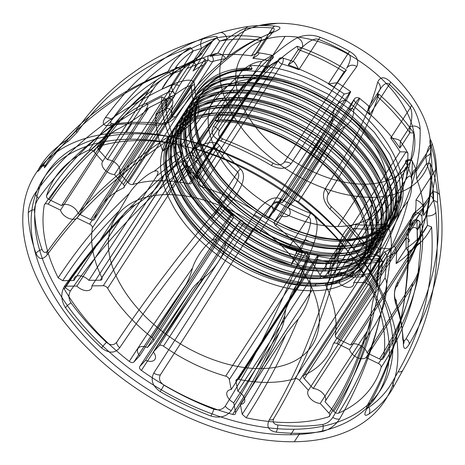 <?xml version="1.0" encoding="UTF-8"?>
<svg xmlns="http://www.w3.org/2000/svg" width="465" height="465" viewBox="0 0 465 465"><rect width="100%" height="100%" fill="white"/><g stroke="black" fill="none" stroke-linecap="round" stroke-linejoin="round"><path stroke-width="0.7" d="M294.275 441.75A208.274 125.358 -147 0 0 313.445 207.872A208.274 125.358 -147 0 0 23.111 211.505A208.274 125.358 -147 0 0 294.275 441.75L299.838 433.304A208.349 125.405 33 0 1 276.065 432.13C268.421 430.584 266.149 426.504 269.247 419.878C282.017 398.813 293.584 376.005 303.936 351.453C316.659 320.559 326.163 293.7 337.282 249.13C342.641 232.186 348.878 224.002 356.004 224.589A134.368 80.875 -147 0 0 369.629 225.17A134.368 80.875 -147 0 0 382.445 224.258C388.717 223.531 391.675 231.599 391.327 248.455C384.788 314.119 370 366.379 339.566 419C335.294 425.522 329.447 429.707 322.03 431.555A208.349 125.405 33 0 1 299.838 433.304M130.031 139.244A198.974 119.761 33 0 1 389.089 359.207A198.974 119.761 33 0 1 111.716 362.677A198.974 119.761 33 0 1 130.031 139.244L133.589 133.763A198.974 119.761 -147 0 0 115.279 357.201A198.974 119.761 -147 0 0 392.652 353.731A198.974 119.761 -147 0 0 133.589 133.763M297.106 37.775C271.083 53.26 245.828 79.056 213.441 126.3C210.186 132.31 212.621 137.227 220.736 141.052A208.349 125.405 33 0 1 271.467 165.528C279.854 169.772 286.382 169.173 291.044 163.732C319.606 120.109 339.287 90.675 356.754 66.547C359.242 60.688 356.858 55.666 349.604 51.476A134.368 80.875 -147 0 0 320.42 37.398C312.875 34.451 305.104 34.579 297.106 37.775A7.44 6.708 -119.7 0 1 302.453 47.099L298.228 49.633L288.277 64.931A148.765 89.542 33 0 1 334.166 87.065L337.265 82.683L328.354 83.921L348.07 53.603A135.751 81.706 -147 0 0 318.589 39.386L298.873 69.698A135.751 81.706 -147 0 0 281.999 63.984A3.72 1.343 106 0 0 283.325 59.636A3.72 1.343 106 0 0 282.179 57.916L268.683 66.181C268.782 64.379 267.34 65.396 264.347 69.221L196.468 173.573A10.044 6.045 -147 0 0 200.839 168.347A10.044 6.045 -147 0 0 193.952 160.338L192.08 150.474C191.981 148.876 192.963 148.277 195.021 148.69C209.343 126.561 228.548 100.242 252.64 78.794C246.979 81.561 242.62 85.362 239.562 90.216C219.91 110.833 204.083 130.921 192.08 150.474M377.673 82.125C370.657 108.88 355.481 140.645 325.07 189.063C321.931 195.469 323.576 202.153 330.005 209.099A208.349 125.405 33 0 1 366.118 249.275C371.442 255.541 376.173 255.953 380.318 250.513C406.933 205.065 420.901 170.393 420.133 129.351C420.174 123.58 416.239 111.466 411.281 105.032A134.368 80.875 -147 0 0 390.507 81.921C384.631 76.353 380.353 76.423 377.673 82.125A7.44 6.847 -166 0 1 378.376 92.064L377.214 96.412L367.269 111.705A148.765 89.542 33 0 1 399.935 148.044L400.359 141.18C399.476 139.82 396.244 138.768 390.67 138.029L410.386 107.717A135.751 81.706 -147 0 0 389.397 84.368L369.681 114.686A135.751 81.706 -147 0 0 355.754 102.591A3.72 0.465 128.5 0 1 358.591 99.039A3.72 0.465 128.5 0 1 359.718 98.504L353.667 110.414C352.923 107.316 351.092 107.601 348.157 111.269L280.325 215.557A10.044 6.045 -147 0 0 289.242 215.173A10.044 6.045 -147 0 0 288.05 207.262L293.787 201.095C294.944 200.206 296.49 200.421 298.42 201.746C313.055 179.246 329.836 152.828 344.821 126.527C340.554 128.915 336.811 132.49 333.597 137.239C319.839 160.384 306.569 181.67 293.787 201.095M430.689 148.794C435.536 191.708 426.661 232.041 397.482 282.133C394.146 288.823 393.535 296.002 395.657 303.668A208.349 125.405 33 0 1 403.358 344.199C403.719 349.872 405.689 349.849 409.27 344.129C421.232 323.553 429.939 302.494 435.385 280.953C441.674 254.006 444.215 231.407 439.75 196.445C437.745 182.152 436.612 172.12 436.35 166.354A134.368 80.875 -147 0 0 431.921 143.046C429.77 136.977 429.364 138.896 430.689 148.794A7.44 5.818 172.6 0 1 425.83 156.554L426.585 163.506L416.634 178.804A148.765 89.542 33 0 1 423.603 215.464L423.069 205.856C421.499 203.042 419.145 201.083 415.995 199.985L435.717 169.673A135.751 81.706 -147 0 0 431.235 146.12L411.519 176.433A135.751 81.706 -147 0 0 405.858 162.587A3.72 2.104 154.1 0 1 409.717 160.262A3.72 2.104 154.1 0 1 412.397 161.582L411.676 179.414C412.042 189.179 410.804 196.451 407.962 201.235C399.743 234.767 384.049 263.01 369.512 285.289L364.961 282.453C378.132 263.649 389.594 240.353 399.348 212.575L353.807 282.592L364.961 282.453M435.903 212.331C440.93 270.206 432.183 318.275 403.016 369.966L392.611 388.641A208.349 125.405 33 0 1 368.96 414.042C364.368 416.733 363.665 414.989 366.844 408.822C379.039 387.839 388.566 365.339 395.419 341.327C403.556 311.132 408.096 285.028 408.101 242.195C408.625 225.263 411.002 215.208 415.233 212.023A134.368 80.875 -147 0 0 428.84 197.41C431.503 193.208 433.857 198.183 435.903 212.331A7.44 4.022 174.3 0 1 426.684 215.946L427.475 225.298L417.524 240.597A148.765 89.542 33 0 1 396.134 263.574L396.715 252.013L394.663 246.125L414.385 215.806A135.751 81.706 -147 0 0 428.125 201.049L408.41 231.361A135.751 81.706 -147 0 0 413.176 221.049A3.72 2.935 -161.6 0 1 417.186 219.922A3.72 2.935 -161.6 0 1 420.087 223.043L420.511 246.781C420.924 242.096 419.878 241.556 417.367 245.171L349.494 349.523A10.044 6.045 -147 0 0 356.847 357.358A10.044 6.045 -147 0 0 366.06 357.515L378.411 363.473C380.44 364.618 381.352 365.932 381.143 367.414C395.698 345.14 411.13 315.38 417.907 274.333C417.047 278.535 414.972 282.889 411.67 287.393C402.789 319.798 391.699 345.158 378.411 363.473M372.506 197.294A117.151 70.517 -147 0 0 383.288 65.739A117.151 70.517 -147 0 0 219.974 67.785A117.151 70.517 -147 0 0 372.506 197.294L369.629 225.17M278.006 23.25L261.249 25.558A134.368 80.875 -147 0 0 248.432 26.47C242.073 27.296 232.517 29.371 219.765 32.695C174.863 46.105 139.651 70.709 105.235 117.814C101.597 123.446 103.05 126.015 109.589 125.521A208.349 125.405 33 0 1 131.781 123.771L126.277 132.333M131.781 123.771A208.349 125.405 33 0 1 155.56 124.946C163.947 125.329 170.614 122.661 175.555 116.93C206.582 74.231 233.36 47.546 273.809 32.015C281.598 28.754 281.953 26.796 274.873 26.139A134.368 80.875 -147 0 0 261.249 25.558M337.131 82.875L344.117 71.773L346.379 70C332.08 89.972 311.376 120.708 284.272 162.204C281.674 165.278 278 165.639 273.251 163.285A204.53 123.109 -147 0 0 223.45 139.262C218.957 137.192 217.603 134.408 219.387 130.903C247.334 89.809 273.275 61.607 297.205 46.279L298.228 49.633A148.765 89.542 33 0 1 344.117 71.767M298.873 69.698C296.129 64.246 294.258 61.49 293.252 61.45L288.277 64.931M320.42 37.398A7.44 1.936 -68.7 0 0 318.589 39.386C314.974 38.002 309.591 40.571 302.453 47.099L293.026 61.595M333.765 411.426C350.616 385.049 362.892 358.416 370.588 331.528C373.872 327.035 377.208 321.332 380.579 314.427C373.657 346.454 359.66 379.353 338.596 413.118C337.032 413.583 335.422 413.019 333.765 411.426L324.977 401.65A10.044 6.045 -147 0 0 323.128 393.576A10.044 6.045 -147 0 0 313.178 388.531L385.014 278.093L387.217 256.814L385.898 253.152C384.572 251.792 384.003 251.472 384.189 252.187L304.191 375.174A135.751 81.706 33 0 0 333.178 344.042L413.176 221.049A3.72 2.238 -147 0 1 416.989 220.503L417.367 245.171M242.224 414.292C259.615 387.165 274.193 360.503 285.958 334.306C289.125 329.848 293.235 324.733 298.292 318.967C286.19 347.739 267.637 385.119 246.165 417.779L242.224 414.292L240.347 404.428A10.044 6.045 -147 0 0 244.718 399.202A10.044 6.045 -147 0 0 237.83 391.193L309.661 280.755L317.176 259.412L317.549 255.727C317.281 254.402 317.618 254.611 318.566 256.355L238.568 379.341A135.751 81.706 33 0 0 294.909 378.638L374.906 255.651A3.72 2.645 -106.6 0 1 378.138 255.227A3.72 2.645 -106.6 0 1 379.858 259.418L376.807 286.899C378.696 282.458 378.522 282.145 376.29 285.958L308.411 390.309A10.044 6.045 -147 0 0 310.26 398.383A10.044 6.045 -147 0 0 320.211 403.428L328.999 413.205C330.319 414.902 330.272 416.082 328.871 416.745C343.798 393.553 359.259 365.013 370.843 318.06C370.675 323.768 368.995 328.848 365.821 333.306C354.429 370.471 342.077 392.826 328.999 413.205M139.837 366.461C157.112 339.967 174.236 314.532 191.208 290.154C194.201 285.65 198.7 281.267 204.705 277.001C186.157 303.331 162.064 338.549 141.395 370.413C139.576 368.931 139.058 367.617 139.837 366.461L145.597 360.276A10.044 6.045 -147 0 0 154.514 359.893A10.044 6.045 -147 0 0 153.322 351.982L225.153 241.544L240.76 220.241C241.62 219.497 242.532 220.48 243.497 223.171L163.5 346.163A135.751 81.706 33 0 0 225.676 376.162L305.674 253.169A3.72 1.343 -74 0 1 307.487 252.698A3.72 1.343 -74 0 1 307.074 256.808L297.257 284.382C300.564 280.866 301.175 281.139 299.088 285.202L231.21 389.554A10.044 6.045 -147 0 0 226.844 394.785A10.044 6.045 -147 0 0 233.726 402.795L235.604 412.658C235.703 414.257 234.72 414.85 232.663 414.443C248.043 390.519 264.079 363.601 284.772 315.63C284.156 322.495 282.348 328.174 279.337 332.667C261.975 370.134 249.135 391.646 235.604 412.658M65.722 286.202C82.956 260.051 101.858 236.662 122.423 216.039L76.876 286.062L65.722 286.202C63.943 286.405 63.467 287.376 64.292 289.108C86.531 255.924 110.263 227.769 135.472 204.641C146.568 198.648 161.448 185.122 163.686 175.497L181.304 161.558L184.867 160.251C186.494 160.425 187.424 162.111 187.657 165.319L107.659 288.306A135.751 81.706 33 0 0 151.927 337.549L231.919 214.557A3.72 0.465 -51.5 0 0 232.221 213.296A3.72 0.465 -51.5 0 0 229.536 216.213L212.255 240.19C216.376 237.923 217.376 238.929 215.249 243.201L147.376 347.553A10.044 6.045 -147 0 0 138.46 347.942A10.044 6.045 -147 0 0 139.651 355.853L133.891 362.032C132.734 362.927 131.194 362.712 129.264 361.386C143.458 339.537 163.744 309.016 192.556 267.962C190.551 275.199 188.116 281.122 185.262 285.725C161.681 319.728 146.551 342.595 133.891 362.032M48.18 204.17C66.071 177.456 85.351 156.095 106.037 140.087C108.787 135.344 112.501 131.769 117.186 129.375C91.843 145.969 67.553 171.155 44.315 204.926C44.762 203.577 46.052 203.327 48.18 204.17L60.491 210.11A10.044 6.045 -147 0 0 67.849 217.94A10.044 6.045 -147 0 0 77.062 218.102L148.852 107.723L167.365 98.493L171.213 98.673C172.957 99.737 173.346 101.812 172.376 104.887L92.378 227.879A135.751 81.706 33 0 0 101.823 277.553L181.815 154.56A3.72 2.104 -25.9 0 0 181.088 152.072A3.72 2.104 -25.9 0 0 176.857 153.142L154.188 171.265C145.853 174.41 133.693 186.145 129.346 193.359C102.329 219.457 82.944 240.51 58.172 277.838L62.723 280.674C82.886 250.065 99.365 231.215 119.424 210.511L73.877 280.535L62.723 280.674M156.752 80.05C133.949 93.889 111.397 117.209 89.088 150.015C90.652 149.55 92.262 150.114 93.918 151.7C111.211 125.637 129.316 105.543 148.225 91.425C151.015 86.571 153.857 82.782 156.752 80.05C163.5 74.941 179.048 67.146 186.267 64.193L202.037 57.904L205.013 59.02C206.181 60.619 205.675 62.601 203.49 64.966L123.492 187.953A135.751 81.706 33 0 0 94.505 219.091L174.503 96.098A3.72 2.935 18.4 0 0 173.625 92.413A3.72 2.935 18.4 0 0 169.167 91.681L145.353 103.823C148.451 103.247 148.661 105.073 145.987 109.298L78.149 213.586A10.044 6.045 -147 0 0 70.796 205.757A10.044 6.045 -147 0 0 61.583 205.594L49.273 199.654C47.238 198.508 46.331 197.195 46.541 195.719C60.962 173.439 82.381 146.527 119.412 120.156C113.995 125.597 109.903 130.735 107.124 135.571C78.01 159.361 62.2 179.972 49.273 199.654M185.459 148.841C202.595 122.766 218.428 102.684 232.942 88.577C235.86 83.694 237.917 79.317 239.12 75.452C222.549 89.286 203.35 112.582 181.513 145.353L185.459 148.841L187.331 158.705A10.044 6.045 -147 0 0 182.966 163.93A10.044 6.045 -147 0 0 189.848 171.94L261.679 61.502L272.077 55.312L273.362 56.445C273.478 58.015 272.06 59.462 269.113 60.799L189.116 183.785A135.751 81.706 33 0 0 132.769 184.489L212.767 61.502A3.72 2.645 73.4 0 0 212.674 57.102A3.72 2.645 73.4 0 0 209.395 55.306L189.069 63.693C190.638 62.856 189.97 64.461 187.075 68.5L119.243 172.794A10.044 6.045 -147 0 0 117.395 164.72A10.044 6.045 -147 0 0 107.444 159.669L98.685 149.922C97.365 148.23 97.406 147.05 98.813 146.388C113.274 124.056 133.786 98.132 166.487 76.417C160.379 80.346 155.88 84.758 152.991 89.646C126.904 110.176 111.53 130.334 98.685 149.922M287.841 196.672C304.104 171.672 317.374 150.387 327.651 132.81C330.737 127.98 332.411 122.87 332.673 117.482C321.385 137.46 305.924 162.535 286.289 192.719C288.102 194.196 288.62 195.515 287.841 196.672L282.104 202.833A10.044 6.045 -147 0 0 273.188 203.222A10.044 6.045 -147 0 0 274.379 211.133L346.169 100.754L350.726 91.692L350.151 91.931C349.134 92.913 347.146 93.593 344.176 93.977L264.184 216.969A135.751 81.706 33 0 0 202.002 186.971L281.999 63.984A3.72 2.238 -147 0 1 278.366 60.572L264.347 69.221M361.962 276.931C379.039 250.17 390.501 226.874 396.349 207.047L350.808 277.07L361.962 276.931C363.735 276.727 364.211 275.757 363.392 274.019C384.706 239.963 397.517 211.941 401.836 189.947C401.981 179.135 404.777 164.68 407.584 166.883L407.95 153.159L406.044 151.921L400.016 151.834L320.019 274.821A135.751 81.706 33 0 0 275.757 225.583L355.754 102.591A3.72 2.238 -147 0 1 354.475 98.847L348.157 111.269M379.498 358.963C396.104 333.068 407.195 307.708 412.763 282.877C416.082 278.273 418.541 272.351 420.139 265.114C416.181 294.455 403.922 325.483 383.369 358.207C382.916 359.555 381.625 359.805 379.498 358.963L367.152 353.005A10.044 6.045 -147 0 0 359.8 345.17A10.044 6.045 -147 0 0 350.587 345.013L422.418 234.575L421.889 216.231L419.697 213.505L415.297 212.261L335.3 335.253A135.751 81.706 33 0 0 325.86 285.58L405.858 162.587A3.72 2.238 -147 0 1 407.427 159.937L406.625 178.496L338.793 282.784A10.044 6.045 -147 0 0 348.849 287.387A10.044 6.045 -147 0 0 353.807 282.592M333.178 344.042A3.72 2.238 33 0 1 336.991 343.496L349.494 349.523M336.991 343.496L416.989 220.503A3.72 2.255 176.1 0 1 420.087 223.043A142.714 85.903 -147 0 1 417.233 229.972C415.896 226.211 412.955 226.676 408.41 231.361M411.67 287.393L366.06 357.515M290.526 434.845L294.089 429.364M247.235 70.552L250.472 65.577L252.123 68.617C228.042 69.221 211.279 77.271 201.839 92.762C194.864 101.544 193.364 115.605 197.346 134.931C203.252 156.339 217.37 177.072 239.69 197.131L264.26 215.278L291.09 229.169L318.345 237.894L344.158 240.864L366.751 237.906L384.572 229.239L396.389 215.481L401.388 197.579L399.208 176.787L389.99 154.531L374.348 132.362L353.33 111.798L328.354 94.273L301.117 81.003L273.455 72.906L247.235 70.552C195.329 70.738 173.027 113.855 198.985 160.628C222.357 207.431 289.399 249.426 339.305 248.333C390.379 249.409 411.897 207.553 385.136 162.012C360.974 116.453 293.124 75.673 242.375 78.021L243.997 75.533C192.556 75.586 169.603 118.499 195.742 165.604C219.288 212.743 286.742 254.524 336.067 253.315C386.7 254.506 408.845 212.842 381.893 166.981C357.539 121.086 289.276 80.55 239.138 83.003C187.703 83.055 164.744 125.969 190.888 173.073C214.429 220.212 281.883 261.993 331.208 260.784C381.841 261.975 403.986 220.311 377.034 174.451C352.679 128.555 284.417 88.019 234.279 90.472C182.844 90.524 159.884 133.438 186.029 180.542C209.57 227.681 277.024 269.462 326.349 268.253C376.981 269.444 399.127 227.78 372.174 181.92C347.82 136.024 279.558 95.488 229.425 97.941C177.985 97.993 155.025 140.907 181.17 188.011C204.71 235.151 272.165 276.931 321.495 275.722C372.122 276.913 394.268 235.249 367.321 189.389C342.967 143.493 274.705 102.957 224.566 105.41L222.944 107.897C171.097 108.083 148.724 151.137 174.671 197.927C198.009 244.712 265.056 286.777 315.014 285.679L316.636 283.191C367.263 284.382 389.414 242.718 362.462 196.858C338.107 150.962 269.845 110.426 219.707 112.879C168.266 112.931 145.312 155.845 171.451 202.949C194.998 250.089 262.452 291.869 311.777 290.66C362.409 291.851 384.555 250.187 357.602 204.327C333.248 158.431 264.986 117.895 214.847 120.348L219.707 112.879M224.566 105.41C173.125 105.462 150.172 148.376 176.311 195.48C199.857 242.62 267.305 284.4 316.636 283.191M242.375 78.021C190.511 78.207 168.161 121.284 194.108 168.068C217.457 214.853 284.499 256.895 334.451 255.802C385.479 256.878 407.044 215.063 380.294 169.51C356.155 123.963 288.294 83.142 237.522 85.49C185.692 85.676 163.296 128.712 189.238 175.514C212.563 222.293 279.634 264.376 329.592 263.271C380.719 264.347 402.173 222.421 375.395 176.903C351.191 131.322 283.348 90.617 232.663 92.959C180.734 93.145 158.455 136.292 184.419 183.053C207.809 229.861 274.844 271.833 324.733 270.74C375.825 271.816 397.319 229.937 370.553 184.402C346.373 138.837 278.529 98.086 227.804 100.428C175.915 100.614 153.59 143.714 179.542 190.487C202.903 237.284 269.944 279.302 319.874 278.209L321.495 275.722M252.123 68.617L251.536 69.523L248.856 68.064C197.416 68.117 174.462 111.03 200.601 158.135C224.147 205.274 291.596 247.055 340.926 245.846C391.553 247.037 413.705 205.373 386.752 159.512C362.398 113.617 294.136 73.081 243.997 75.533M331.208 260.784L329.592 263.271L326.912 261.818C372.57 262.766 394.925 227.699 375.034 186.32C359.085 149.869 312.666 113.129 267.689 101.911C222.549 89.53 183.53 103.957 177.427 135.559C168.562 170.399 203.554 222.648 252.925 249.252C296.135 273.885 345.013 275.885 365.467 254.233C387.229 233.581 378.324 191.534 344.687 157.589C307.981 118.587 244.363 95.668 206.524 108.426C171.934 118.308 161.32 154.392 181.815 192.039C200.973 229.704 249.124 265.056 292.677 273.961C342.374 285.62 379.033 261.452 371.791 222.078C367.123 187.767 329.325 146.086 284.348 126.271C239.585 105.433 192.289 108.636 174.991 134.025C153.601 161.518 174.05 213.947 218.98 248.112C257.854 279.151 310.672 292.427 340.618 279.11C371.651 266.939 376.592 229.559 351.778 193.219C325.378 151.921 264.114 117.901 218.707 119.987L218.085 115.367C268.863 113.012 336.736 153.851 360.869 199.392C387.618 244.956 366.031 286.754 315.014 285.679M222.944 107.897C273.711 105.549 341.56 146.353 365.711 191.906C392.466 237.452 370.925 279.285 319.874 278.209M324.733 270.74L326.349 268.253L325.733 263.632C371.39 264.585 393.745 229.512 373.854 188.133C357.905 151.683 311.48 114.948 266.509 103.73C221.369 91.349 182.35 105.776 176.247 137.378C167.383 172.219 202.374 224.467 251.739 251.071C294.955 275.699 343.833 277.704 364.287 256.046C386.049 235.395 377.144 193.353 343.507 159.402C306.801 120.4 243.178 97.487 205.344 110.24C170.748 120.127 160.14 156.211 180.629 193.858C199.787 231.524 247.938 266.869 291.497 275.78C341.194 287.434 377.847 263.266 370.605 223.898C365.938 189.586 328.145 147.905 283.168 128.084C238.4 107.252 191.109 110.455 173.811 135.838C152.415 163.331 172.864 215.76 217.8 249.926C256.668 280.965 309.492 294.246 339.438 280.924C370.471 268.758 375.406 231.378 350.593 195.038C324.198 153.741 262.928 119.714 217.527 121.807L214.847 120.348L166.592 194.544M227.804 100.428L229.425 97.941M232.663 92.959L234.279 90.472M334.451 255.802L336.067 253.315M237.522 85.49L239.138 83.003M339.305 248.333L340.926 245.846M261.092 368.588A117.151 70.517 33 0 1 108.56 239.074A117.151 70.517 33 0 1 271.874 237.034A117.151 70.517 33 0 1 261.092 368.588L311.777 290.66M218.707 119.987L217.527 121.807M251.536 69.523C205.117 69.744 181.995 105.979 201.124 148.533C216.399 186.023 262.144 223.799 306.441 236.057C350.906 249.478 389.246 236.092 394.675 205.53C402.777 171.864 367.025 120.784 316.898 95.348C273.007 71.761 223.45 70.802 202.322 93.494C179.879 115.186 188.11 158.269 221.067 193.26C257.017 233.43 319.874 257.517 356.946 245.933C390.867 237.086 400.795 202.048 379.626 165.441C359.794 128.817 310.969 94.505 266.736 86.641C216.277 76.15 178.856 101.492 185.337 142.034C189.331 177.386 226.449 220.108 270.752 240.963C314.84 262.841 361.456 260.679 378.074 236.33C398.708 210.011 377.499 158.751 331.807 125.753C292.253 95.755 238.754 83.52 208.134 97.883C176.421 111.089 170.812 149.509 194.945 186.889C220.584 229.361 281.087 264.55 325.733 263.632L326.912 261.818C287.55 262.405 235.354 235.546 206.414 199.334C172.219 158.809 172.957 111.716 208.326 96.511C238.33 81.753 291.311 93.169 331.103 122.562C371.57 151.224 394.768 194.841 384.997 223.084C376.65 252.065 336.3 262.696 291.892 247.304C247.56 233.029 203.757 194.207 190.807 157.153C176.468 119.941 194.411 88.245 232.547 83.497C269.874 77.55 323.559 99.033 356.946 132.839C391.303 166.179 401.929 208.343 381.748 230.001C360.66 255.785 302.634 251.338 255.965 219.869C214.121 193.027 186.081 148.631 191.342 116.831C195.143 84.409 231.814 67.814 276.396 78.097C320.722 87.217 368.443 122.167 386.99 158.577C406.863 195.009 395.639 229.117 361.259 237.109C327.819 246.276 274.728 228.391 238.696 195.399C201.833 162.994 185.797 118.773 201.839 92.762M337.852 226.496A99.487 59.88 33 0 1 208.32 116.517A99.487 59.88 33 0 1 347.006 114.779A99.487 59.88 33 0 1 337.852 226.496L365.38 184.175A99.487 59.88 -147 0 0 374.534 72.453A99.487 59.88 -147 0 0 235.848 74.191A99.487 59.88 -147 0 0 365.38 184.175M257.598 78.695L285.132 36.375M313.98 243.375C288.573 306.964 263.678 358.277 231.355 410.519C226.699 416.657 219.869 418.488 210.883 416.018A208.349 125.405 33 0 1 160.152 391.547C152.52 386.136 150.387 379.981 153.752 373.081L195.875 307.452L254.338 214.603C265.009 200.252 273.984 195.137 281.273 199.258A134.368 80.875 -147 0 0 310.451 213.336C317.926 216.359 319.106 226.374 313.98 243.375A7.44 0.895 -158.4 0 1 305.22 239.301L301.105 249.589L291.16 264.887A148.765 89.542 33 0 1 245.27 242.747L251.989 232.041C253.925 228.239 256.366 228.635 259.319 233.227L279.041 202.914A135.751 81.706 -147 0 0 308.522 217.132L288.8 247.45A135.751 81.706 -147 0 0 305.674 253.169A3.72 2.238 -147 0 1 309.312 256.581A3.72 0.698 -161.3 0 1 307.074 256.808A142.714 85.903 -147 0 1 296.002 253.268C297.559 249.292 295.159 247.351 288.8 247.45M233.413 199.026C188.999 251.344 154.025 296.682 119.726 347.75C114.96 353.481 108.926 353.557 101.614 347.977A208.349 125.405 33 0 1 65.501 307.801C60.938 300.355 60.601 293.188 64.484 286.3C78.521 266.015 94.534 245.962 112.518 226.141C135.263 201.45 155.589 181.309 190.958 151.799C199.892 143.79 214.894 138.936 219.596 145.702A134.368 80.875 -147 0 0 240.37 168.807C246.183 174.456 243.863 184.529 233.413 199.026A7.44 0.761 -139.6 0 1 229.297 194.335L222.119 202.816L212.168 218.108A148.765 89.542 33 0 1 179.502 181.769L188.895 173.544C192.341 170.963 195.044 172.823 197.009 179.118L216.725 148.8A135.751 81.706 -147 0 0 237.714 172.149L217.992 202.467A135.751 81.706 -147 0 0 231.919 214.557A3.72 2.238 -147 0 1 233.198 218.306L215.249 243.201M180.397 132.351C124.12 168.516 82.846 205.292 47.314 254.681C42.745 260.138 38.961 259.714 35.968 253.402A208.349 125.405 33 0 1 28.26 212.877C28.656 206.042 31.079 199.311 35.532 192.684C49.772 172.968 66.495 154.938 85.694 138.582C110.042 118.436 132.095 103.213 171.341 84.706C186.494 78.806 194.219 78.695 194.527 84.374A134.368 80.875 -147 0 0 198.956 107.688C199.049 117.238 194.713 121.964 180.397 132.351A7.44 1.79 -122.3 0 1 181.844 129.845L172.753 135.716L162.802 151.015A148.765 89.542 33 0 1 155.833 114.349L166.185 108.862C170.312 107.741 172.143 110.507 171.678 117.163L191.4 86.845A135.751 81.706 -147 0 0 195.875 110.397L176.154 140.715A135.751 81.706 -147 0 0 181.815 154.56A3.72 2.238 -147 0 1 180.246 157.217L156.722 176.061L88.891 280.349A10.044 6.045 -147 0 0 78.835 275.745A10.044 6.045 -147 0 0 73.877 280.535M175.183 68.82C118.633 90.169 77.37 118.976 41.78 166.854C37.648 172.271 36.723 172.8 39.014 168.435A208.349 125.405 33 0 1 62.659 143.034C68.012 139.175 73.11 134.164 77.957 127.991C91.96 108.688 107.863 92.093 125.655 78.213C148.155 61.316 168.202 49.598 202.99 38.95C215.62 35.677 219.835 35.596 215.638 38.711A134.368 80.875 -147 0 0 202.037 53.318C199.34 57.596 190.388 62.763 175.183 68.82A7.44 3.586 -110 0 1 180.99 70.448L171.858 73.929L161.913 89.222A148.765 89.542 33 0 1 183.303 66.245L192.539 62.711C196.259 62.717 196.422 65.489 193.01 71.023L212.732 40.711A135.751 81.706 -147 0 0 198.985 55.469L179.269 85.787A135.751 81.706 -147 0 0 174.503 96.098A3.72 2.238 -147 0 1 170.684 96.644L145.987 109.298M269.113 60.799A135.751 81.706 -147 0 0 252.855 58.328L272.571 28.01A135.751 81.706 -147 0 0 245.857 28.348L226.141 58.66A135.751 81.706 -147 0 0 212.767 61.502A3.72 2.238 -147 0 1 208.163 59.729L187.075 68.5M226.141 58.66C223.444 55.405 220.73 53.591 217.998 53.208L209.837 56.341L219.788 41.048A148.765 89.542 33 0 1 261.371 40.525L261.161 37.374C229.617 50.662 199.456 77.824 170.684 118.866C167.946 122.092 164.209 123.62 159.466 123.452A7.44 3.83 96.1 0 0 155.56 124.946M248.432 26.47A7.44 4.865 -97.7 0 0 245.857 28.348C242.806 28.766 236.534 32.265 227.06 38.845L219.788 41.048L216.597 37.932C176.357 51.324 141.453 78.55 111.885 119.604A7.44 4.609 -144.3 0 0 105.235 117.814M132.769 184.489A3.72 2.238 33 0 1 128.166 182.722L119.243 172.794M128.166 182.722L208.163 59.729A3.72 2.546 -109.3 0 1 209.395 55.306A142.714 85.903 -147 0 1 217.998 53.208M152.991 89.646L107.444 159.669M166.487 76.417L189.069 63.693M93.918 151.7L102.678 161.448A10.044 6.045 -147 0 0 104.526 169.522A10.044 6.045 -147 0 0 114.471 174.573L123.399 184.5A3.72 2.238 33 0 1 123.492 187.953M148.225 91.425L102.678 161.448M205.013 59.02L123.399 184.5M186.267 64.193L114.471 174.573M296.002 253.268L291.16 264.887M217.992 202.467C222.659 203.542 223.403 205.518 220.23 208.396L212.168 218.108M382.445 224.258A7.44 4.865 82.3 0 1 381.254 228.17C384.235 227.85 384.02 234.314 380.62 247.554L379.545 258.18A148.765 89.542 33 0 1 337.962 258.697L328.017 273.995L331.371 262.01C331.545 257.686 332.696 256.628 334.817 258.825L354.539 228.507A135.751 81.706 -147 0 0 381.254 228.17L361.532 258.488A135.751 81.706 -147 0 0 374.906 255.651A3.72 2.238 -147 0 1 379.51 257.418A3.72 1.366 -175.6 0 1 379.858 259.418A142.714 85.903 -147 0 1 371.256 261.51C371.087 257.192 367.844 256.186 361.532 258.488M371.256 261.51L369.599 273.472L379.545 258.18L382.736 261.289C375.952 320.199 359.3 372.244 332.783 417.413A7.44 4.336 -149.5 0 0 339.566 419M417.233 229.972L417.524 240.597M411.519 176.433C413.251 170.091 414.873 168.179 416.384 170.696L416.634 178.804M369.681 114.686C368.629 108.049 368.414 105.264 369.024 106.328L367.269 111.705M257.598 52.841L267.026 38.345L261.371 40.525L251.42 55.823L257.883 52.708C260.272 53.097 258.592 54.969 252.855 58.328M179.269 85.787C178.333 84.915 175.921 84.572 172.021 84.752L161.913 89.222M176.154 140.715C178.037 141.5 176.938 142.604 172.87 144.028L162.802 151.015M191.208 290.154L145.597 360.276M240.76 220.241L159.146 345.722A3.72 2.238 33 0 1 163.5 346.163M153.322 351.982L159.146 345.722M225.153 241.544C227.344 249.135 216.824 267.549 204.705 277.001M192.556 267.962C195.294 258.476 205.693 244.003 212.255 240.19M151.927 337.549A3.72 2.238 33 0 1 153.2 341.293L147.376 347.553M153.2 341.293L233.198 218.306A3.72 0.512 -144 0 1 229.536 216.213A142.714 85.903 -147 0 1 220.23 208.396M185.262 285.725L139.651 355.853M240.37 168.807A7.44 1.732 133.5 0 0 237.714 172.149C240.469 174.869 237.662 182.268 229.297 194.335L219.869 208.832M222.119 202.81A148.765 89.542 33 0 1 189.453 166.476L185.576 166.179C138.768 206.088 100.399 247.653 70.459 290.869C68.291 294.717 68.489 298.745 71.058 302.953A204.53 123.109 -147 0 0 106.508 342.391C110.536 345.518 113.913 345.472 116.651 342.252C145.987 298.367 180.629 252.658 220.584 205.123L222.119 202.816M179.502 181.769L189.453 166.476L197.898 159.408C204.49 152.102 214.545 145.481 216.725 148.8A7.44 3.063 142.9 0 1 219.596 145.702M184.867 160.251L103.253 285.731A3.72 2.238 33 0 1 107.659 288.306M163.686 175.497L91.89 285.87L103.253 285.731M122.423 216.039C125.236 211.441 129.59 207.646 135.472 204.641M190.958 151.799A7.44 1.203 50.4 0 0 197.898 159.408L188.47 173.904M217.632 53.341L227.06 38.845A7.44 5.464 -105.7 0 0 219.765 32.695M273.809 32.015A7.44 6.272 70.2 0 0 267.026 38.345C274.088 31.789 275.937 28.348 272.571 28.01A7.44 3.894 -84.6 0 1 274.873 26.139M232.942 88.577L187.331 158.705M273.362 56.445L191.749 181.925A3.72 2.238 33 0 1 189.116 183.785M189.848 171.94L191.749 181.925M261.679 61.502C253.954 61.578 242.184 68.332 239.12 75.452M252.64 78.794C261.423 74.476 266.771 70.273 268.683 66.181M202.002 186.971A3.72 2.238 33 0 1 198.369 183.565L196.468 173.573M198.369 183.565L278.366 60.572A3.72 3.208 -118.1 0 1 282.179 57.916A142.714 85.903 -147 0 1 293.252 61.45M239.562 90.216L193.952 160.338M109.589 125.521A7.44 4.917 81.4 0 1 114.338 124.016C110.682 124.295 109.868 122.824 111.885 119.604M344.117 71.773L334.166 87.065M356.754 66.547A7.44 6.934 36 0 0 346.565 68.378C351.017 60.549 351.523 55.626 348.07 53.603A7.44 0.517 -60 0 1 349.604 51.476M327.651 132.81L282.104 202.833M350.151 91.931L268.532 217.411A3.72 2.238 33 0 1 264.184 216.969M274.379 211.133L268.532 217.411M346.169 100.754C340.124 99.062 333.335 107.305 332.673 117.482M344.821 126.527C350.843 122.202 353.789 116.831 353.667 110.414M275.757 225.583A3.72 2.238 33 0 1 274.478 221.834L280.325 215.557M274.478 221.834L354.475 98.842A3.72 3.395 -154.2 0 1 359.718 98.504A142.714 85.903 -147 0 1 369.024 106.328M333.597 137.239L288.05 207.262M390.507 81.921A7.44 1.732 -46.5 0 1 389.397 84.368C386.578 81.735 382.904 84.305 378.376 92.064L368.948 106.561M411.281 105.032A7.44 3.063 -37.1 0 1 410.386 107.717C412.502 112.524 412.298 118.947 409.775 126.992L409.88 132.752L413.757 133.042C413.339 165.633 400.156 203.339 374.203 246.148C371.878 249.217 369.198 249.002 366.17 245.497A204.53 123.109 -147 0 0 330.714 206.065C327.151 202.229 326.25 198.462 328.011 194.765C354.586 152.648 371.5 119.092 378.748 94.099L377.214 96.412M406.044 151.921L324.43 277.402A3.72 2.238 33 0 1 320.019 274.821M407.584 166.883L335.794 277.256L324.43 277.402M396.349 207.047C399.592 202.333 401.417 196.631 401.836 189.947M409.88 132.752L399.935 148.044M420.133 129.351A7.44 6.4 -2.4 0 0 409.775 126.992L400.348 141.488M416.402 171.05L425.83 156.554C428.137 147.149 429.939 143.668 431.235 146.12A7.44 4.743 -18.4 0 0 431.921 143.046M423.603 215.464L433.549 200.165L437.559 202.409C442.087 249.188 431.613 294.595 406.125 338.63C404.097 341.845 402.963 341.862 402.725 338.683A204.53 123.109 -147 0 0 395.163 298.902C393.995 294.676 394.367 290.642 396.273 286.795C421.889 243.457 433.165 202.229 430.09 163.122L426.585 163.506A148.765 89.542 33 0 1 433.554 200.165L432.526 191.795C434.769 179.821 435.827 172.445 435.717 169.673A7.44 5.47 -2.1 0 0 436.35 166.354M325.86 285.58A3.72 2.238 33 0 1 327.43 282.923L338.793 282.784M327.43 282.923L407.427 159.931A3.72 3.028 178.7 0 1 412.397 161.582A142.714 85.903 -147 0 1 416.384 170.696M406.625 178.496C409.438 174.945 411.118 175.253 411.676 179.414M407.962 201.235L399.348 212.575M412.763 282.877L367.152 353.005M419.697 213.505L338.084 338.979A3.72 2.238 33 0 1 335.3 335.253M350.587 345.013L338.084 338.979M417.907 274.333L420.511 246.781M422.418 234.575C423.278 234.627 422.598 250.333 420.139 265.114M428.84 197.41A7.44 5.94 31.3 0 1 428.125 201.049C429.387 199.067 428.904 204.036 426.684 215.946L417.256 230.442M396.134 263.574L406.079 248.275L408.689 251.606C407.468 308.475 393.855 359.381 367.844 404.329C366.036 407.782 366.403 408.752 368.954 407.247A204.53 123.109 -147 0 0 392.169 382.311L398.098 371.837C423.696 327.325 434.868 279.041 431.613 226.984L427.475 225.298A148.765 89.542 33 0 1 406.085 248.275L406.125 238.034C409.601 224.764 412.35 217.353 414.385 215.806A7.44 5.789 54.1 0 0 415.233 212.023M370.588 331.528L324.977 401.65M385.898 253.152L304.284 378.632A3.72 2.238 33 0 1 304.191 375.174M313.178 388.531L304.284 378.632M385.014 278.093C388.415 281.011 386.572 299.942 380.579 314.427M370.843 318.06C370.75 310.451 373.837 294.101 376.807 286.899M294.909 378.638A3.72 2.238 33 0 1 299.518 380.411L308.411 390.309M299.518 380.411L379.516 257.418L376.29 285.958M365.821 333.306L320.211 403.428M371.186 262.051L380.62 247.554A7.44 2.139 -174.8 0 0 391.327 248.455M332.783 417.413C330.301 421.116 327 423.458 322.89 424.44A204.53 123.109 33 0 1 277.762 425.004C273.478 424.127 272.223 421.842 273.984 418.151C301.297 372.971 322.693 320.867 338.177 261.847L337.962 258.697L340.647 248.054C346.501 234.767 351.127 228.251 354.539 228.507A7.44 3.894 95.4 0 0 356.004 224.589M285.958 334.306L240.347 404.428M317.549 255.727L235.935 381.207A3.72 2.238 33 0 1 238.568 379.341M237.83 391.193L235.935 381.207M309.661 280.755C313.584 286.539 307.964 306.516 298.292 318.967M284.772 315.63C285.464 306.487 292.049 290.143 297.257 284.382M225.676 376.162A3.72 2.238 33 0 1 229.315 379.568L231.21 389.554M229.315 379.568L309.312 256.575L299.088 285.202M279.337 332.667L233.726 402.795M310.451 213.336A7.44 1.936 111.3 0 1 308.522 217.132C312.073 218.602 310.975 225.99 305.22 239.301L295.792 253.797M245.27 242.747L255.221 227.455L252.954 229.216C219.986 281.918 189.133 330.452 160.39 374.813C158.495 378.655 159.687 382.108 163.976 385.165A204.53 123.109 -147 0 0 213.778 409.188C218.69 410.618 222.526 409.595 225.281 406.114C253.175 361.346 278.791 310.289 302.134 252.943L301.105 249.589A148.765 89.542 33 0 1 255.221 227.449L261.115 218.021C269.572 206.001 275.547 200.967 279.041 202.914A7.44 0.517 120 0 0 281.273 199.258M254.338 214.603A7.44 0.668 32 0 0 261.115 218.021L251.687 232.517M337.282 249.13A7.44 1.331 13.8 0 0 340.647 248.054L331.22 262.551M408.101 242.195A7.44 2.941 -0.5 0 0 406.125 238.034L396.697 252.53M439.75 196.445A7.44 4.877 -8 0 0 432.526 191.795L423.098 206.291M172.416 144.342L181.844 129.845C192.121 119.767 195.317 115.843 195.875 110.397A7.44 4.743 161.6 0 1 198.956 107.688M155.833 114.349L165.784 99.057L161.779 96.813C110.188 122.394 69.111 156.252 38.537 198.386C36.067 202.095 34.724 205.885 34.503 209.767A204.53 123.109 -147 0 0 42.065 249.554C43.687 253.076 45.797 253.297 48.389 250.222C78.829 207.396 119.116 169.353 169.248 136.1L172.753 135.716A148.765 89.542 33 0 1 165.784 99.057L175.148 94.604C185.82 86.74 191.237 84.153 191.4 86.845A7.44 5.47 177.9 0 1 194.527 84.374M106.037 140.087L60.491 210.11M171.213 98.673L89.6 224.147A3.72 2.238 33 0 1 92.378 227.879M77.062 218.102L89.6 224.147M148.852 107.723C144.156 113.553 127.544 124.463 117.186 129.375M119.412 120.156C126.747 113.39 140.36 105.009 145.353 103.823M94.505 219.091A3.72 2.238 33 0 1 90.687 219.637L78.149 213.586M90.687 219.637L170.684 96.644A3.72 1.651 -114.7 0 1 169.167 91.681A142.714 85.903 -147 0 1 172.021 84.752M107.124 135.571L61.583 205.594M202.037 53.318A7.44 5.94 -148.7 0 0 198.985 55.469C197.683 57.526 191.685 62.519 180.99 70.448L171.562 84.944M183.303 66.245L193.254 50.947L190.65 47.61C144.795 63.118 106.851 91.477 76.818 132.688L68.274 141.203A204.53 123.109 -147 0 0 45.053 166.144C43.745 168.574 44.251 168.249 46.57 165.18C77.004 123.533 117.389 92.552 167.726 72.238L171.858 73.929A148.765 89.542 33 0 1 193.254 50.947L201.554 48.36L212.732 40.711A7.44 5.789 -125.9 0 1 215.638 38.711M202.99 38.95A7.44 4.667 73.7 0 0 201.554 48.36L192.126 62.856M171.341 84.706A7.44 2.732 65.3 0 0 175.148 94.604L165.72 109.101M101.823 277.553A3.72 2.238 33 0 1 100.254 280.203L88.891 280.349M100.254 280.203L180.246 157.217A3.72 0.878 -127.3 0 1 176.857 153.142A142.714 85.903 -147 0 1 172.87 144.028M156.722 176.061C159.059 171.69 158.216 170.097 154.188 171.265M129.346 193.359L119.424 210.511M384.189 252.187A135.751 81.706 -147 0 0 394.663 246.125M318.566 256.355A135.751 81.706 -147 0 0 334.817 258.825M243.497 223.171A135.751 81.706 -147 0 0 259.319 233.227M187.657 165.319A135.751 81.706 -147 0 0 197.009 179.118M172.376 104.887A135.751 81.706 -147 0 0 171.678 117.163M203.49 64.966A135.751 81.706 -147 0 0 193.01 71.023M344.176 93.977A135.751 81.706 -147 0 0 328.354 83.921M400.016 151.834A135.751 81.706 -147 0 0 390.67 138.029M415.297 212.261A135.751 81.706 -147 0 0 415.995 199.985M239.69 197.131A117.151 70.517 -147 0 0 403.004 195.085A117.151 70.517 -147 0 0 250.472 65.577M238.528 223.026A142.714 85.903 -147 0 0 251.989 232.041M141.395 370.413A189.767 114.221 -147 0 0 232.663 414.443M64.292 289.108A189.767 114.221 -147 0 0 129.264 361.386M181.304 161.558A142.714 85.903 -147 0 0 188.895 173.544M246.165 417.779A189.767 114.221 -147 0 0 328.871 416.745M317.176 259.412A142.714 85.903 -147 0 0 331.371 262.01M328.017 273.995A148.765 89.542 -147 0 0 369.599 273.472M387.217 256.814A142.714 85.903 -147 0 0 396.715 252.013M338.596 413.118A189.767 114.221 -147 0 0 381.143 367.414M421.889 216.231A142.714 85.903 -147 0 0 423.069 205.856M383.369 358.207A189.767 114.221 -147 0 0 369.512 285.289M407.95 153.159A142.714 85.903 -147 0 0 400.359 141.18M363.392 274.019A189.767 114.221 -147 0 0 298.42 201.746M286.289 192.719A189.767 114.221 -147 0 0 195.021 148.69M350.726 91.692A142.714 85.903 -147 0 0 337.265 82.683M181.513 145.353A189.767 114.221 -147 0 0 98.813 146.388M272.077 55.312A142.714 85.903 -147 0 0 257.883 52.708M251.42 55.823A148.765 89.542 -147 0 0 209.837 56.341M202.037 57.904A142.714 85.903 -147 0 0 192.539 62.711M89.088 150.015A189.767 114.221 -147 0 0 46.541 195.719M167.365 98.493A142.714 85.903 -147 0 0 166.185 108.862M44.315 204.926A189.767 114.221 -147 0 0 58.172 277.838M76.876 286.062A10.044 6.045 -147 0 0 86.932 290.666A10.044 6.045 -147 0 0 91.89 285.87M70.459 290.869A7.44 4.261 34.7 0 1 64.484 286.3M71.058 302.953A7.44 3.139 -36.4 0 0 65.501 307.801M106.508 342.391A7.44 1.651 -47.1 0 0 101.614 347.977M116.651 342.252A7.44 4.226 -146.2 0 0 119.726 347.75M261.161 37.374A153.247 92.239 -147 0 0 216.597 37.932M346.379 70A153.247 92.239 -147 0 0 297.205 46.279M413.757 133.042A153.247 92.239 -147 0 0 378.748 94.099M437.559 202.409A153.247 92.239 -147 0 0 430.09 163.122M408.689 251.606A153.247 92.239 -147 0 0 431.613 226.984M338.177 261.847A153.247 92.239 -147 0 0 382.736 261.289M252.954 229.216A153.247 92.239 -147 0 0 302.134 252.943M185.576 166.179A153.247 92.239 -147 0 0 220.584 205.123M161.779 96.813A153.247 92.239 -147 0 0 169.248 136.1M190.65 47.61A153.247 92.239 -147 0 0 167.726 72.238M170.684 118.866A7.44 4.673 35 0 1 175.555 116.93M114.338 124.016A204.53 123.109 33 0 1 159.466 123.452M284.272 162.204A7.44 4.726 33.2 0 1 291.044 163.732M350.808 277.07A10.044 6.045 -147 0 0 340.746 272.467A10.044 6.045 -147 0 0 335.794 277.256M374.203 246.148A7.44 4.685 31.3 0 1 380.318 250.513M366.17 245.497A7.44 3.139 143.6 0 1 366.118 249.275M330.714 206.065A7.44 1.651 132.9 0 1 330.005 209.099M328.011 194.765A7.44 4.72 -147.7 0 0 325.07 189.063M377.22 96.406A148.765 89.542 33 0 1 409.886 132.746M273.251 163.285A7.44 0.424 120.6 0 0 271.467 165.528M223.45 139.262A7.44 2.017 110.8 0 0 220.736 141.052M219.387 130.903A7.44 4.708 -145.8 0 0 213.441 126.3M160.39 374.813A7.44 4.22 32.9 0 1 153.752 373.081M163.976 385.165A7.44 0.424 -59.4 0 1 160.152 391.547M213.778 409.188A7.44 2.017 -69.2 0 1 210.883 416.018M225.281 406.114A7.44 4.237 -148.1 0 0 231.355 410.519M273.984 418.151A7.44 4.272 31.2 0 1 269.247 419.878M277.762 425.004A7.44 3.83 -83.9 0 1 276.065 432.13M322.89 424.44A7.44 4.917 -98.6 0 1 322.03 431.555M367.844 404.329A7.44 4.406 30.1 0 1 366.844 408.822M368.954 407.247A7.44 5.766 -124.6 0 1 368.96 414.042M392.169 382.311A7.44 5.935 -150.1 0 1 392.611 388.641M398.098 371.837A7.44 4.487 -150 0 0 403.016 369.966M406.125 338.63A7.44 4.557 30.1 0 1 409.27 344.129M402.725 338.683A7.44 5.504 179 0 1 403.358 344.199M395.163 298.902A7.44 4.691 160.8 0 1 395.657 303.668M396.273 286.795A7.44 4.633 -149.4 0 0 397.482 282.133M76.818 132.688A7.44 4.545 36 0 1 77.957 127.991M68.274 141.203A7.44 5.766 55.4 0 0 62.659 143.034M45.053 166.144A7.44 5.935 29.9 0 0 39.014 168.435M46.57 165.18A7.44 4.458 -143.9 0 0 41.78 166.854M38.537 198.386A7.44 4.388 35.9 0 1 35.532 192.684M34.503 209.767A7.44 5.504 -1 0 0 28.26 212.877M42.065 249.554A7.44 4.691 -19.2 0 0 35.968 253.402M48.389 250.222A7.44 4.313 -144.7 0 0 47.314 254.681"/></g></svg>
